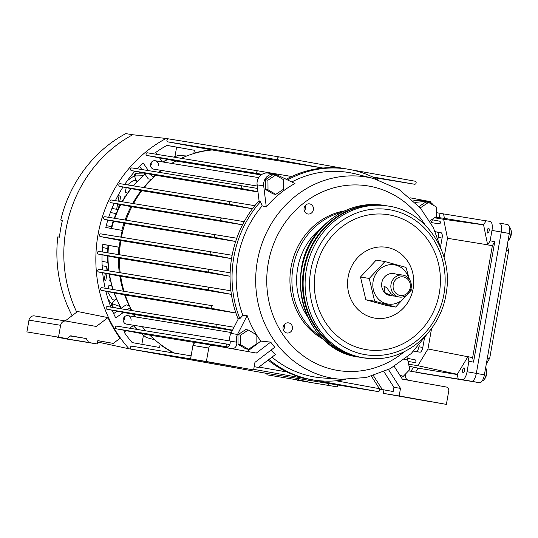 <?xml version="1.0" encoding="UTF-8"?>
<svg xmlns="http://www.w3.org/2000/svg" width="538" height="538" viewBox="0 0 538 538"><rect width="100%" height="100%" fill="white"/><g stroke="black" fill="none" stroke-linecap="round" stroke-linejoin="round"><path stroke-width="0.81" d="M405.961 295.671A19.866 18.285 -80.7 0 1 395.625 303.526A19.866 18.285 -80.7 0 1 373.372 289.794A19.866 18.285 -80.7 0 1 386.654 265.348A19.866 18.285 -80.7 0 1 408.766 278.496M409.472 279.444L405.961 267.393L384.946 261.549L369.276 278.449L360.494 277.016L365.84 299.774L386.856 305.618L395.638 307.05L411.308 290.15L411.072 288.301M369.276 278.449L374.616 301.206L395.638 307.05M365.84 299.774L374.616 301.206M360.494 277.016L376.17 260.116L384.946 261.549M230.008 340.984L126.45 324.098A4.27 3.934 -80.7 0 1 123.269 319.189A4.27 3.934 -80.7 0 1 127.829 315.665A4.27 3.934 -80.7 0 1 131.01 320.574M257.251 186.04L153.774 169.161A4.27 3.934 -80.7 0 1 150.586 164.258A4.27 3.934 -80.7 0 1 155.146 160.727A4.27 3.934 -80.7 0 1 158.333 165.637M102.2 251.939A124.91 114.977 -80.7 0 1 102.832 244.306L119.947 247.359A106.8 98.306 -80.7 0 1 120.842 240.573A106.8 98.306 99.3 0 0 119.443 254.73L98.938 251.414A1.365 1.258 99.3 0 0 97.479 252.537A1.365 1.258 99.3 0 0 98.461 254.104L119.362 258.186A106.8 98.306 99.3 0 0 120.189 272.739L99.214 269.343A1.365 1.258 99.3 0 0 97.755 270.466A1.365 1.258 99.3 0 0 98.743 272.033L120.68 276.303A106.8 98.306 99.3 0 0 124.043 291.307L212.651 305.766A1.365 1.258 99.3 0 0 211.192 306.889A1.365 1.258 99.3 0 0 212.18 308.456L235.92 313.049A106.8 98.306 99.3 0 0 238.179 319.148A106.8 98.306 99.3 0 1 231.831 256.942A106.8 98.306 99.3 0 1 259.06 200.735A106.8 98.306 99.3 0 0 254.851 205.684L230.99 201.77A1.365 1.258 99.3 0 0 229.531 202.893A1.365 1.258 99.3 0 0 230.513 204.46L252.49 208.737A106.8 98.306 99.3 0 0 244.198 221.663L222.147 218.065A1.365 1.258 99.3 0 0 220.688 219.195A1.365 1.258 99.3 0 0 221.669 220.762L242.524 224.83A106.8 98.306 99.3 0 0 236.774 238.213L215.751 234.803A1.365 1.258 99.3 0 0 215.281 237.493L235.664 241.488A106.8 98.306 99.3 0 0 232.14 255.261L211.609 251.939A1.365 1.258 99.3 0 0 210.15 253.068A1.365 1.258 99.3 0 0 211.131 254.635L231.542 258.63A106.8 98.306 99.3 0 0 230.143 272.786L209.638 269.471A1.365 1.258 99.3 0 0 209.168 272.161L230.069 276.243A106.8 98.306 99.3 0 0 230.896 290.796L209.921 287.4A1.365 1.258 99.3 0 0 208.462 288.523A1.365 1.258 99.3 0 0 209.443 290.09L231.38 294.36A106.8 98.306 99.3 0 0 234.75 309.363M119.288 247.251A106.8 98.306 -80.7 0 1 120.182 240.446M141.306 333.533L146.316 337.528L154.749 339.774M268.375 373.675A131.575 121.117 -80.7 0 1 268.334 373.695L198.697 361.247A106.8 98.306 -80.7 0 1 197.365 360.998M70.478 335.988L82.28 337.904L70.7 335.813M81.615 337.763L86.221 338.557L88.723 342.471L97.243 343.997L97.835 340.628L113.316 343.399L120.055 338.267A131.541 121.084 -80.7 0 1 107.963 317.615L77.573 311.509L65.219 320.93M66.013 321.058L34.513 315.92A5.124 4.721 99.3 0 0 34.445 315.907A5.124 4.721 99.3 0 0 28.978 320.137L26.9 331.919L67.048 338.597L70.734 335.786L86.221 338.557M200.028 361.475A106.8 98.306 -80.7 0 1 198.697 361.247L129.053 348.806L97.586 342.02M129.053 348.806A131.575 121.117 -80.7 0 1 166.148 138.454L132.745 134.749A129.866 119.544 -80.7 0 0 76.726 312.154A129.866 119.544 -80.7 0 1 65.952 229.565A129.866 119.544 -80.7 0 1 132.745 134.749L125.798 133.612A129.866 119.544 -80.7 0 0 60.747 220.062L62.415 220.365M144.258 173.075L148.259 178.892L151.393 179.188A103.578 95.347 -80.7 0 0 143.653 187.527M186.726 155.993L178.421 155.469L173.492 157.056M129.416 305.597L126.053 304.844L120.586 308.711M129.113 305.544A103.578 95.347 -80.7 0 1 124.641 294.878M123.41 291.206A103.578 95.347 -80.7 0 1 119.826 276.135M119.302 272.598A103.578 95.347 -80.7 0 1 118.373 257.991M118.434 254.568A103.578 95.347 -80.7 0 1 118.918 247.231L102.832 244.36M121.897 230.358A103.578 95.347 -80.7 0 1 123.982 223.236M125.098 219.995A103.578 95.347 -80.7 0 1 130.976 206.612M132.678 203.472A103.578 95.347 -80.7 0 1 141.218 190.566M166.894 145.415L194.366 150.27L193.848 153.236L194.507 153.343A106.8 98.306 -80.7 0 1 212.201 149.974A106.8 98.306 99.3 0 0 181.245 158.32M151.003 174.379L152.933 177.177L153.592 177.284A106.8 98.306 -80.7 0 1 155.724 175.294A106.8 98.306 99.3 0 0 144.164 187.607M159.107 172.348A106.8 98.306 -80.7 0 1 161.494 170.425A106.8 98.306 99.3 0 0 159.107 172.348M222.147 218.065L111.44 200.008A1.365 1.258 99.3 0 0 109.981 201.138A1.365 1.258 99.3 0 0 110.962 202.705L131.823 206.774A106.8 98.306 99.3 0 0 126.074 220.156L105.051 216.747A1.365 1.258 99.3 0 0 104.574 219.437L124.957 223.431A106.8 98.306 99.3 0 0 121.433 237.204A106.8 98.306 -80.7 0 1 122.92 230.526L105.804 227.48A124.91 114.977 -80.7 0 1 107.822 220.076M135.468 316.909A106.8 98.306 -80.7 0 1 133.989 314.441A106.8 98.306 99.3 0 0 135.468 316.909M212.651 305.766L101.944 287.709A1.365 1.258 99.3 0 0 100.485 288.832A1.365 1.258 99.3 0 0 101.474 290.399L125.213 294.992A106.8 98.306 99.3 0 0 131.85 310.554A106.8 98.306 -80.7 0 1 130.546 307.971L129.887 307.864L127.176 309.787M229.787 344.555L116.934 326.142A1.365 1.258 99.3 0 0 115.468 327.272A1.365 1.258 99.3 0 0 116.457 328.839L149.813 335.14A106.8 98.306 99.3 0 0 174.648 353.15A106.8 98.306 -80.7 0 1 160.775 344.629L160.116 344.522L159.591 347.487L132.187 342.592A124.91 114.977 -80.7 0 1 124.09 332.107L126.127 330.662M174.964 156.524L176.612 147.15M141.85 344.313L143.431 335.349M134.809 316.801A106.8 98.306 -80.7 0 1 133.323 314.306M131.191 310.446A106.8 98.306 -80.7 0 1 129.887 307.864M120.774 237.097A106.8 98.306 -80.7 0 1 122.261 230.419M173.989 353.042A106.8 98.306 -80.7 0 1 160.116 344.522M152.933 177.177A106.8 98.306 -80.7 0 1 155.085 175.166M158.454 172.241A106.8 98.306 -80.7 0 1 160.835 170.317M168.414 138.858L166.148 138.454M129.597 328.207L133.727 325.282M123.458 312.417L115.704 317.911A124.91 114.977 -80.7 0 1 112.166 310.258M110.895 307.131A124.91 114.977 -80.7 0 1 105.858 291.246M105.152 288.233A124.91 114.977 -80.7 0 1 102.671 272.8M102.408 269.861A124.91 114.977 -80.7 0 1 102.072 254.81M108.683 217.339A124.91 114.977 -80.7 0 1 114.143 203.324M115.394 200.654A124.91 114.977 -80.7 0 1 123 187.022M124.702 184.433A124.91 114.977 -80.7 0 1 134.87 171.266M137.136 168.764A124.91 114.977 -80.7 0 1 143.047 162.832L148.401 170.6M162.315 161.898L159.557 157.903M157.143 154.393L155.778 152.409A124.91 114.977 -80.7 0 1 166.962 145.374L194.366 150.27M193.848 153.236A106.8 98.306 -80.7 0 1 211.589 149.86M141.81 169.524L139.55 166.242M119.947 247.399L118.918 247.231M113.646 313.627L117.076 311.199M124.211 317.117A4.27 3.934 -80.7 0 1 124.419 319.498M151.528 162.18A4.27 3.934 -80.7 0 1 151.743 164.561M56.853 336.936L65.609 338.839L97.243 343.997M57.095 337.313L88.723 342.471M26.9 331.919L67.048 338.597M107.963 317.615L96.336 326.472L66.14 321.078A5.124 4.721 99.3 0 0 66.08 321.065A5.124 4.721 99.3 0 0 60.606 325.295L58.528 337.077M338.362 380.554L338.254 381.166M337.588 384.959L337.245 386.889L297.097 380.205L337.245 386.889M327.413 383.305L328.731 385.363M296.855 379.828L297.097 380.205M308.684 380.245L307.05 381.489L266.909 374.811L307.05 381.489M267.137 373.48L266.909 374.811M298.772 378.631L298.536 379.969M97.829 340.682L113.316 343.399M380.063 246.949A35.885 33.033 -80.7 0 1 413.762 281.139A35.885 33.033 -80.7 0 1 381.26 318.509A35.885 33.033 -80.7 0 1 347.561 284.32A35.885 33.033 -80.7 0 1 380.063 246.949M376.223 214.043A68.353 62.919 -80.7 0 1 440.42 279.161A68.353 62.919 -80.7 0 1 378.51 350.339A68.353 62.919 -80.7 0 1 314.313 285.227A68.353 62.919 -80.7 0 1 376.223 214.043M372.787 204.985A76.894 70.781 -80.7 0 1 386.452 205.765L388.429 206.088A76.894 70.781 -80.7 0 0 374.764 205.308A76.894 70.781 -80.7 0 0 305.322 277.964A76.894 70.781 -80.7 0 0 363.675 357.871L361.697 357.548A76.894 70.781 -80.7 0 1 303.345 277.642A76.894 70.781 -80.7 0 1 372.787 204.985M120.283 183.714L230.99 201.77L120.283 183.714A1.365 1.258 99.3 0 0 118.824 184.837A1.365 1.258 99.3 0 0 119.806 186.404L141.79 190.681A106.8 98.306 99.3 0 0 133.498 203.606L244.198 221.663M257.547 188.448L242.719 185.987A1.365 1.258 99.3 0 0 242.241 188.677L257.951 191.71M132.012 167.93L242.712 185.987A1.365 1.258 99.3 0 0 242.712 185.987L132.012 167.93A1.365 1.258 99.3 0 0 130.552 169.053A1.365 1.258 99.3 0 0 131.534 170.62L155.724 175.294L257.984 191.972M346.472 168.945L279.289 156.935A1.54 1.419 99.3 0 0 277.621 158.199A1.54 1.419 99.3 0 0 278.745 159.961L322.908 168.031A106.8 98.306 99.3 0 0 291.67 176.511L258.2 170.876A1.365 1.258 99.3 0 0 256.74 171.999A1.365 1.258 99.3 0 0 257.729 173.566L261.945 174.373M147.493 152.819L258.2 170.876L147.499 152.819A1.365 1.258 99.3 0 0 146.033 153.942A1.365 1.258 99.3 0 0 147.022 155.509L175.865 161.01A106.8 98.306 99.3 0 0 171.642 163.417M279.235 156.928L168.582 138.878A1.54 1.419 99.3 0 0 166.914 140.142A1.54 1.419 99.3 0 0 168.038 141.904L212.201 149.974L322.908 168.031M131.998 346.196L191.111 355.833L132.018 346.196A1.54 1.419 99.3 0 0 130.357 347.461A1.54 1.419 99.3 0 0 131.494 349.229L267.218 373.486A1.54 1.419 99.3 0 0 267.238 373.486A1.54 1.419 99.3 0 0 267.265 373.493M116.928 326.142L227.635 344.199A1.365 1.258 99.3 0 0 226.175 345.329A1.365 1.258 99.3 0 0 227.164 346.889L227.749 347.003M234.043 327.238L218.267 324.649A1.365 1.258 99.3 0 0 216.807 325.772A1.365 1.258 99.3 0 0 217.796 327.339L232.55 330.164M107.56 306.586L218.267 324.643A1.365 1.258 99.3 0 0 218.267 324.643L107.56 306.593A1.365 1.258 99.3 0 0 107.56 306.586A1.365 1.258 99.3 0 0 106.1 307.716A1.365 1.258 99.3 0 0 107.089 309.283L133.989 314.441L232.389 330.487M232.14 255.261L100.902 233.882A1.365 1.258 99.3 0 0 99.443 235.012A1.365 1.258 99.3 0 0 100.424 236.579L120.842 240.573L231.542 258.63M268.939 359.445A106.8 98.306 99.3 0 0 313.392 379.962L311.415 379.646A106.8 98.306 99.3 0 1 268.112 360.07A106.8 98.306 99.3 0 0 286.942 371.98L258.913 367.084M253.714 369.344L377.925 391.543A1.54 1.419 99.3 0 0 379.586 390.265A1.54 1.419 99.3 0 0 378.463 388.51L336.142 380.783M408.053 361.442L414.489 362.491A1.365 1.258 99.3 0 0 415.955 361.361A1.365 1.258 99.3 0 0 414.966 359.801L407.199 358.301M431.059 222.544L438.941 223.828A1.365 1.258 99.3 0 0 439.418 221.138L432.458 219.807M431.059 202.853A1.365 1.258 99.3 0 0 430.044 201.582L410.339 197.856M372.323 176.854L414.489 184.225A1.54 1.419 99.3 0 0 416.143 182.947A1.54 1.419 99.3 0 0 415.013 181.192L351.428 169.826M285.153 178.798L286.572 179.067A106.8 98.306 99.3 0 0 286.169 179.288A106.8 98.306 99.3 0 1 345.8 168.831L347.777 169.154A106.8 98.306 99.3 0 0 287.534 179.941M142.308 326.68A106.8 98.306 99.3 0 0 145.785 330.85M230.143 272.786L119.443 254.73M230.069 276.243L119.362 258.186M230.896 290.796L120.189 272.739M231.38 294.36L120.68 276.303M235.92 313.049L125.213 294.992M226.242 347.609L221.4 346.822M195.691 342.625L149.813 335.14M286.572 179.067L285.274 178.858M261.145 174.924L175.865 161.01M252.49 208.737L141.79 190.681M242.524 224.83L131.823 206.774M236.774 238.213L126.074 220.156M235.664 241.488L124.957 223.431M400.191 375.753L403.285 376.318L409.801 369.545L407.791 360.211L404.61 359.25M399.902 375.302L403.285 376.318M238.065 344.333L245.826 348.873L248.462 349.296L256.149 344.192L256.081 334.549L248.321 330.016L245.684 329.586L237.991 334.69L238.065 344.333L240.701 344.764L248.462 349.296M248.321 330.016L240.627 335.12L237.991 334.69M240.627 335.12L240.701 344.764M485.639 367.757A6.833 2.67 100.1 0 1 485.686 367.824A6.833 2.67 100.1 0 1 486.022 368.49A6.833 2.67 100.1 0 1 485.565 376.849A6.833 2.67 100.1 0 1 484.005 379.788A6.833 2.67 100.1 0 1 482.384 380.615M225.57 365.046L209.416 362.182L225.57 365.046M426.869 401.018L410.709 398.154L426.869 401.018M405.457 374.058A5.131 4.721 99.3 0 0 405.329 374.623A5.131 4.721 99.3 0 0 408.026 380.171M304.084 208.105A5.124 4.721 99.3 0 0 307.904 213.996A5.124 4.721 99.3 0 0 313.378 209.766A5.124 4.721 99.3 0 0 309.558 203.875A5.124 4.721 99.3 0 0 304.084 208.105M304.34 210.963A5.124 4.721 99.3 0 0 305.47 208.475A5.124 4.721 99.3 0 0 305.214 205.617M283.102 327.097A5.124 4.721 99.3 0 0 286.922 332.988A5.124 4.721 99.3 0 0 292.396 328.758A5.124 4.721 99.3 0 0 288.576 322.867A5.124 4.721 99.3 0 0 283.102 327.097M283.358 329.955A5.124 4.721 99.3 0 0 284.488 327.467A5.124 4.721 99.3 0 0 284.232 324.609M266.29 206.982L263.694 185.906A10.256 9.442 -80.7 0 1 263.781 182.631A10.256 9.442 -80.7 0 1 274.723 174.171A10.256 9.442 -80.7 0 1 277.11 174.924L294.952 183.519A103.283 95.071 -80.7 0 0 266.29 206.982L262.174 205.852A103.652 95.408 99.3 0 0 237.87 257.971A103.652 95.408 99.3 0 0 242.867 315.329L247.137 315.571A103.283 95.071 99.3 0 0 260.836 341.099L270.701 342.114L256.337 353.062L212.449 345.221A3.416 3.147 99.3 0 0 208.757 348.032L206.384 361.496L253.606 369.936L254.945 362.363L274.777 347.252A102.449 94.305 -80.7 0 1 270.701 342.114M262.174 205.852L260.473 201.689L259.155 201.474L257.103 184.83A10.256 9.442 -80.7 0 1 257.191 181.555A10.256 9.442 -80.7 0 1 268.132 173.095L274.723 174.171M232.275 348.765A5.131 4.721 99.3 0 0 236.626 342.181A10.256 9.442 -80.7 0 1 236.464 337.568A10.256 9.442 -80.7 0 1 237.5 334.461L247.137 315.571M226.034 347.649A5.131 4.721 99.3 0 0 230.035 341.105A10.256 9.442 -80.7 0 1 229.874 336.492A10.256 9.442 -80.7 0 1 230.91 333.385L238.522 318.469L239.84 318.684L242.867 315.329M321.67 227.688A63.222 58.198 99.3 0 0 297.669 268.301A63.222 58.198 99.3 0 0 307.238 316.169M344.643 210.862A68.353 62.919 99.3 0 0 291.051 267.144A68.353 62.919 99.3 0 0 323.674 339.431M341.946 212.187A68.353 62.919 99.3 0 0 293.028 267.467A68.353 62.919 99.3 0 0 321.536 337.313M260.473 201.689A106.8 98.306 99.3 0 0 233.808 257.265A106.8 98.306 99.3 0 0 239.84 318.684M377.898 179.753A106.8 98.306 99.3 0 0 347.777 169.154M271.966 357.138A103.652 95.408 99.3 0 0 322.914 377.972L341.065 379.29A102.018 93.908 99.3 0 1 257.359 261.172A102.018 93.908 99.3 0 1 373.796 178.589L356.169 174.07A103.652 95.408 99.3 0 0 291.771 181.985M270.97 350.151A103.047 94.856 99.3 0 0 275.375 354.535L258.455 367.434L254.178 366.708M388.49 369.572L400.494 388.375L393.903 387.299L383.957 371.724M371.435 376.217L379.687 389.142L393.164 391.509L393.903 387.299M383.957 389.902L383.345 393.365L446.385 404.388L448.759 390.924A3.416 3.147 99.3 0 0 446.258 387.004L402.37 379.162L394.226 366.412M400.494 388.375L399.162 395.948L383.345 393.365M313.392 379.962A106.8 98.306 99.3 0 0 345.315 379.492M247.258 351.442L260.836 341.099M407.064 357.245L407.414 360.097M432.955 218.838L430.851 222.961M415.201 202.396L425.37 201.42A10.256 9.442 -80.7 0 1 427.602 201.494A10.256 9.442 -80.7 0 1 433.594 205.368M413.614 200.842L418.779 200.344A10.256 9.442 -80.7 0 1 421.012 200.418L427.602 201.494M212.362 345.208L196.632 342.639A3.416 3.147 99.3 0 0 192.94 345.45L190.566 358.913L253.606 369.936M399.162 395.948L446.385 404.388M397.495 395.76L422.922 400.225L397.501 395.739M411.59 398.376L389.391 394.415L411.59 398.369M432.236 401.994L415.323 399.048L432.236 401.994M439.324 403.15L426.325 400.844L439.324 403.15M206.384 361.496L190.566 358.913M204.716 361.307L221.629 364.253L204.722 361.28M210.291 362.404L196.612 359.962L210.297 362.39M236.229 367.037L214.03 363.076L236.243 366.97M225.368 364.925L247.567 368.886L225.368 364.925M373.426 375.638L382.323 389.573L379.687 389.142M382.323 389.573L393.164 391.509M254.185 366.667L258.455 367.434M424.22 373.681A8.541 3.336 -79.9 0 0 424.24 373.681A8.541 3.336 -79.9 0 0 424.26 373.688L479.614 382.713A8.541 3.336 -79.9 0 0 484.388 374.838L509.318 233.485A8.541 3.336 -79.9 0 0 507.522 224.541A8.541 3.336 -79.9 0 0 507.502 224.534L499.493 223.102M416.19 372.249L424.26 373.688L416.19 372.249A8.541 3.336 100.1 0 0 416.21 372.249L471.564 381.274A8.541 3.336 100.1 0 0 476.338 373.399L501.261 232.046A8.541 3.336 100.1 0 0 499.472 223.102A8.541 3.336 100.1 0 1 499.472 223.102A8.541 3.336 100.1 0 1 499.472 223.102A8.541 3.336 100.1 0 1 501.261 232.046L476.338 373.399A8.541 3.336 100.1 0 1 471.564 381.274L416.21 372.249A8.541 3.336 100.1 0 1 416.19 372.249A8.541 3.336 100.1 0 1 416.17 372.242M507.334 244.723L508.618 251.058L506.433 249.827M508.618 251.058L489.715 358.254L487.246 358.631M489.715 358.254L486.332 363.829M115.024 300.13L112.698 299.72A81.164 74.715 -80.7 0 1 107.768 291.993L107.835 291.63M72.112 315.678A129.866 119.544 -80.7 0 1 57.781 236.888L59.456 237.164A129.866 119.544 -80.7 0 1 60.68 228.704A129.866 119.544 -80.7 0 1 62.421 220.331L60.747 220.062M114.789 307.77A84.688 77.956 -80.7 0 1 114.453 307.386M111.823 304.185A84.688 77.956 -80.7 0 1 107.977 298.812M127.217 180.835A84.688 77.956 -80.7 0 1 134.507 175.718M138.885 173.189A84.688 77.956 -80.7 0 1 140.485 172.348M124.547 196.841L124.453 197.392M108.34 288.751L108.972 285.167L111.514 285.644M104.197 279.975L105.374 273.324M105.885 270.419L106.571 266.532L102.146 265.745M107.318 262.302L107.56 260.937M102.509 247.581L107.721 248.516M110.351 212.53L115.919 213.525L115.838 213.976M117.936 195.664L119.032 195.859L118.111 201.098M117.6 203.996L116.665 209.295M133.74 180.264L136.396 180.734M103.572 279.861L105.845 280.264L107.008 273.64M102.146 265.718L106.571 266.532M107.533 270.688L108.057 267.695M108.972 285.167L111.507 285.617M109.974 279.498L109.712 280.957L110.33 281.065M110.357 212.51L116.026 213.519M106.255 225.664L111.487 226.599M117.95 195.637L120.68 196.128L119.759 201.367M119.234 204.319L118.622 207.809M111.931 208.448L117.809 209.497M127.546 184.897A81.164 74.715 -80.7 0 1 133.767 180.237L136.376 180.707M126.168 187.641L125.293 192.611L127.398 192.987M102.012 261.354L107.627 262.356M102.509 247.561L107.721 248.489M97.58 342.087L99.591 342.45M120.68 196.128L119.032 195.859M396.089 274.104L402.881 275.1A11.11 10.222 99.3 0 0 391.987 281.226A11.11 10.222 99.3 0 0 393.883 294.145A11.11 10.222 99.3 0 0 399.304 297.023A11.11 10.222 99.3 0 0 410.191 290.897A11.11 10.222 99.3 0 0 408.302 277.978A11.11 10.222 99.3 0 0 402.881 275.1M399.304 297.023L395.06 296.33L390.918 293.661L386.835 287.796L383.964 286.095L384.986 292.692L391.677 295.779L394.233 296.082M395.255 273.855L393.655 273.593A11.11 10.222 99.3 0 0 382.767 279.72A11.11 10.222 99.3 0 0 384.657 292.638A11.11 10.222 99.3 0 0 390.077 295.517L391.677 295.779M395.652 293.008A9.402 8.648 99.3 0 0 407.912 292.591A9.402 8.648 99.3 0 0 407.851 279.33A9.402 8.648 99.3 0 0 395.585 279.747A9.402 8.648 99.3 0 0 395.652 293.008M265.382 189.403L273.143 193.936L275.779 194.366L283.472 189.255L283.398 179.611L275.638 175.079L273.001 174.648L265.315 179.759L265.382 189.403L268.018 189.833L275.779 194.366M275.638 175.079L267.951 180.19L265.315 179.759M267.951 180.19L268.018 189.833M429.701 220.997L436.352 216.579L436.278 206.935L428.517 202.402L425.881 201.972L419.068 206.498M428.517 202.402L420.83 207.507L419.808 207.345M420.83 207.507L420.837 208.549M386.123 205.711A76.894 70.781 99.3 0 0 385.793 205.657A76.894 70.781 99.3 0 0 325.315 226.525A76.894 70.781 99.3 0 0 305.322 305.039A76.894 70.781 99.3 0 0 361.038 357.44A76.894 70.781 99.3 0 0 361.368 357.494M489.143 230.789A2.455 0.962 100.1 0 1 487.751 233.048A2.455 0.962 100.1 0 1 487.253 230.486A2.455 0.962 100.1 0 1 488.612 228.22A2.455 0.962 100.1 0 1 489.143 230.789M464.516 370.46A2.455 0.962 100.1 0 1 463.117 372.72A2.455 0.962 100.1 0 1 462.626 370.151A2.455 0.962 100.1 0 1 463.985 367.891A2.455 0.962 100.1 0 1 464.516 370.46M431.57 328.523L427.966 348.974L417.818 365.699L408.651 364.206M434.522 217.796L443.635 219.282L447.481 238.287L444.092 257.5M413.661 351.166L419.936 352.188A5.124 2.004 -79.9 0 0 422.807 347.461L424.395 338.422M440.609 246.491L442.088 238.078A5.124 2.004 -79.9 0 0 441.019 232.712A5.124 2.004 -79.9 0 0 441.005 232.712L437.159 232.019A5.124 2.004 -79.9 0 0 437.132 232.019L435.296 231.717M417.818 365.699L457.28 374.293L458.188 378.954L462.828 379.781L415.645 372.088L418.039 368.147L457.293 374.549M492.391 245.59L472.626 357.662L473.534 362.135L494.778 241.649L492.391 245.59L487.643 244.924L490.131 240.822L491.974 230.385A8.541 3.336 -79.9 0 0 490.179 221.441A8.541 3.336 -79.9 0 0 490.158 221.434L486.076 220.768L483.588 224.871L487.643 244.924M458.188 378.954L462.27 379.62A8.541 3.336 -79.9 0 0 467.051 371.738L468.887 361.307L467.946 356.647L457.28 374.293M467.946 356.647L472.626 357.662M447.481 238.287L487.663 244.817M427.966 348.974L467.925 356.748M409.075 366.19L418.039 368.147M444.449 218.381L439.835 217.735L438.894 213.075L443.541 213.902L444.449 218.381L483.649 224.776M443.541 213.902L486.036 220.836M435.518 217.13L439.835 217.735M443.635 219.282L483.628 224.877M408.544 370.857L415.645 372.088M438.894 213.075L436.318 212.651M490.131 240.822L494.778 241.649M468.887 361.307L473.534 362.135M411.005 371.254L413.493 367.151M413.715 351.112L416.069 351.496A5.124 2.004 -79.9 0 0 418.934 346.768L419.23 345.08M438.033 238.462L438.221 237.386A5.124 2.004 -79.9 0 0 437.145 232.019L441.019 232.712M509.419 227.487A6.833 2.67 100.1 0 1 510.313 228.159A6.833 2.67 100.1 0 1 510.649 228.818A6.833 2.67 100.1 0 1 510.192 237.184A6.833 2.67 100.1 0 1 508.632 240.116A6.833 2.67 100.1 0 1 508.054 240.647M146.316 337.528A102.556 94.406 -80.7 0 1 141.555 333.58M137.17 329.444A102.556 94.406 -80.7 0 1 133.451 325.477M121.258 308.234A102.556 94.406 -80.7 0 1 114.291 292.88M113.155 289.538A102.556 94.406 -80.7 0 1 109.443 274.118M108.965 270.923A102.556 94.406 -80.7 0 1 108.003 255.967M108.057 252.887A102.556 94.406 -80.7 0 1 108.555 245.382M111.561 228.509A102.556 94.406 -80.7 0 1 113.713 221.226M114.728 218.314A102.556 94.406 -80.7 0 1 120.808 204.628M122.361 201.79A102.556 94.406 -80.7 0 1 131.198 188.616M133.444 185.859A102.556 94.406 -80.7 0 1 145.011 174.171M162.853 161.985A102.556 94.406 -80.7 0 1 167.917 159.497M173.707 157.089A102.556 94.406 -80.7 0 1 178.421 155.469M28.978 320.137L60.606 325.295M376.136 208.932A73.477 67.633 -80.7 0 1 445.148 278.933A73.477 67.633 -80.7 0 1 378.597 355.45A73.477 67.633 -80.7 0 1 309.585 285.449A73.477 67.633 -80.7 0 1 376.136 208.932M377.333 358.644A76.894 70.781 -80.7 0 1 363.675 357.871L377.441 358.651C411.005 357.709 441.678 328.032 446.352 292.275C453.278 252.295 425.793 211.165 388.429 206.088M116.147 307.992L113.303 306.976A1.708 1.607 -70.4 0 1 112.993 303.977L119.907 306.445M142.718 175.771L135.569 175.939A6.833 1.917 -127.3 0 0 136.692 181.064L136.908 181.407M116.369 299.182L115.784 299.626A6.833 1.863 -32.6 0 0 112.993 303.977M135.569 175.939A1.708 1.607 -91.4 0 1 136.834 173.236L135.455 173.707C133.942 174.204 134.312 176.632 136.558 180.99A1.708 0.464 147.4 0 1 136.544 180.835M136.692 181.064A1.708 0.464 147.4 0 1 136.558 180.99L136.86 181.467M215.281 237.493L104.574 219.437M221.669 220.762L110.962 202.705M230.513 204.46L119.806 186.404M242.241 188.677L131.534 170.62M257.729 173.566L147.022 155.509M278.745 159.961L168.038 141.904M190.573 358.866L131.494 349.229M227.164 346.889L116.457 328.839M217.796 327.339L107.089 309.283M212.18 308.456L101.474 290.399M209.443 290.09L98.743 272.033M209.168 272.161L98.461 254.104M211.131 254.635L100.424 236.579M211.609 251.939L100.902 233.882M209.638 269.471L98.938 251.414M209.921 287.4L99.214 269.343M377.925 391.543L267.218 373.486M414.489 184.225L373.836 177.594L414.502 184.225M215.751 234.803L105.051 216.747M263.694 185.906L257.103 184.83M236.626 342.181L230.035 341.105M425.141 225.066A93.484 86.046 99.3 0 0 336.257 187.197A93.484 86.046 99.3 0 0 268.28 263.075A93.484 86.046 99.3 0 0 307.178 358.543A93.484 86.046 99.3 0 0 404.515 351.536M425.37 201.42L418.779 200.344M237.5 334.461L230.91 333.385M208.757 348.032L192.94 345.45M462.27 379.62L479.614 382.713M467.051 371.738L484.388 374.838M491.974 230.385L509.318 233.485M359.061 357.118C302.733 350.937 279.72 266.532 323.029 226.263C340.467 209.148 360.729 202.174 383.816 205.334A76.894 70.781 99.3 0 0 323.338 226.202A76.894 70.781 99.3 0 0 303.345 304.716A76.894 70.781 99.3 0 0 359.061 357.118L361.038 357.44M499.452 223.095L507.522 224.541M418.934 346.768L422.807 347.461M416.069 351.496L419.936 352.188M438.221 237.386L442.088 238.078M107.997 245.281L107.506 252.799M107.452 255.859L108.441 270.836M108.918 274.01L112.671 289.457M113.814 292.786L120.996 308.422M133.296 325.591L136.894 329.397M111.003 228.408L113.168 221.118M114.177 218.226L120.297 204.527M121.85 201.71L130.741 188.529M132.987 185.785L144.836 173.915M162.563 161.938L167.674 159.45M34.445 315.907L66.08 321.065M144.177 173.061L136.834 173.236M113.303 306.976L112.106 306.041C110.868 305.012 112.045 302.887 115.636 299.653L116.343 299.115M377.945 391.543L267.238 373.486M279.262 156.935L168.555 138.878M231.34 332.545L127.829 315.665M484.005 379.788A11.11 11.11 0 0 0 486.022 368.49M373.796 178.589L399.209 189.578L420.38 208.011L433.332 227.601L441.516 250.009M341.065 379.29L366.217 377.508L390.164 368.705L411.227 353.533L427.966 333.096M212.402 345.214L196.585 342.632M258.704 177.621L155.146 160.727M383.816 205.334L385.793 205.657M508.632 240.116A11.11 11.11 0 0 0 510.649 228.818"/></g></svg>
